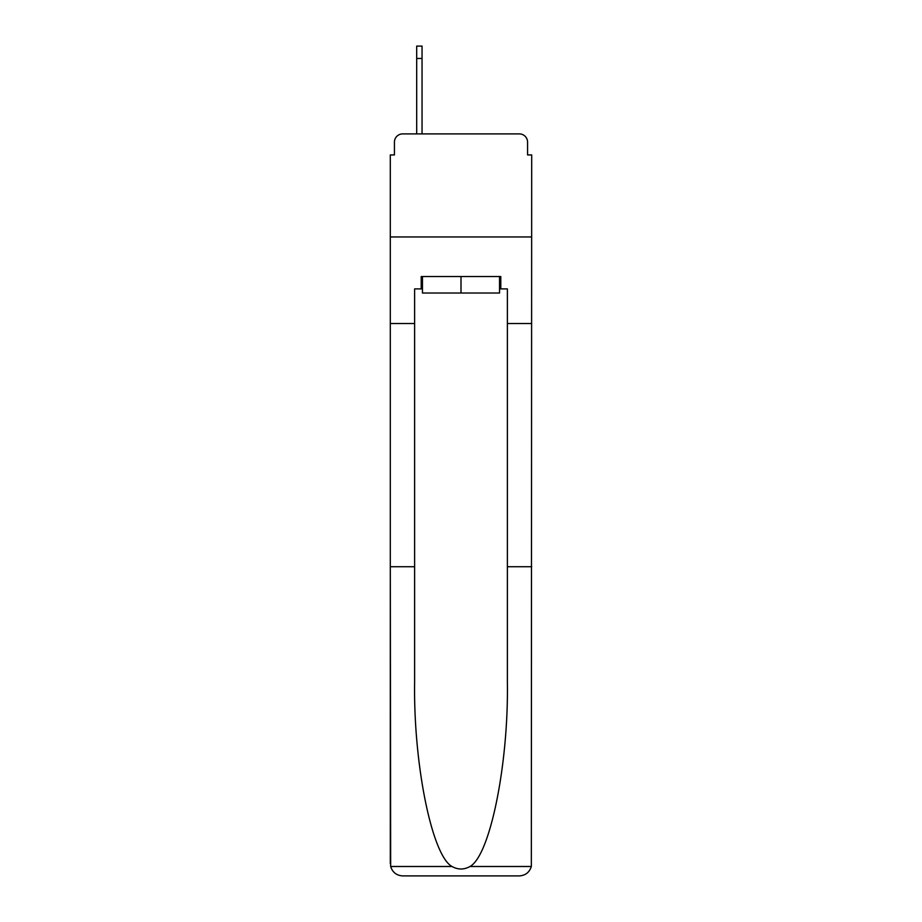 <?xml version="1.0" encoding="UTF-8"?>
<svg xmlns="http://www.w3.org/2000/svg" width="922" height="922" viewBox="0 0 922 922"><rect width="100%" height="100%" fill="white"/><g stroke="black" fill="none" stroke-linecap="round" stroke-linejoin="round"><path stroke-width="1.38" d="M394.432 142.149L394.432 154.931L394.432 142.149A8.24 8.24 0 0 1 402.672 133.897L416.686 133.897L416.686 46.1L422.046 46.1L422.046 133.897L428.845 133.897M499.54 288.897L500.784 288.897L500.784 276.531L421.216 276.531L421.216 288.897L414.623 288.897L414.623 566.73L390.306 566.73L390.663 866.496C392.542 872.35 396.541 875.485 402.672 875.9L519.328 875.9C525.459 875.485 529.458 872.35 531.337 866.496L531.694 154.931L527.568 154.931L527.568 142.149A8.24 8.24 0 0 0 519.328 133.897L402.672 133.897M414.623 323.53L390.306 323.53L390.306 236.954L531.694 236.954L390.306 236.954L390.306 154.931L394.432 154.931M493.155 133.897L519.328 133.897M527.568 154.931L527.568 142.149M402.672 875.9L433.997 875.9L402.672 875.9M414.623 566.73L414.623 682.049C413.344 763.958 431.957 855.731 452.022 866.496C458.004 869.826 463.985 869.826 469.978 866.496C490.043 855.731 508.656 763.958 507.377 682.049L507.377 288.897L500.784 288.897M390.306 863.534L390.306 323.53M531.694 323.53L507.377 323.53M531.694 566.73L507.377 566.73M421.216 288.897L422.46 288.897M422.46 276.531L422.46 293.023L499.54 293.023L499.54 276.531M461 276.531L461 293.023M390.663 866.496L452.022 866.496M469.978 866.496L531.337 866.496M422.046 58.466L416.686 58.466"/></g></svg>
